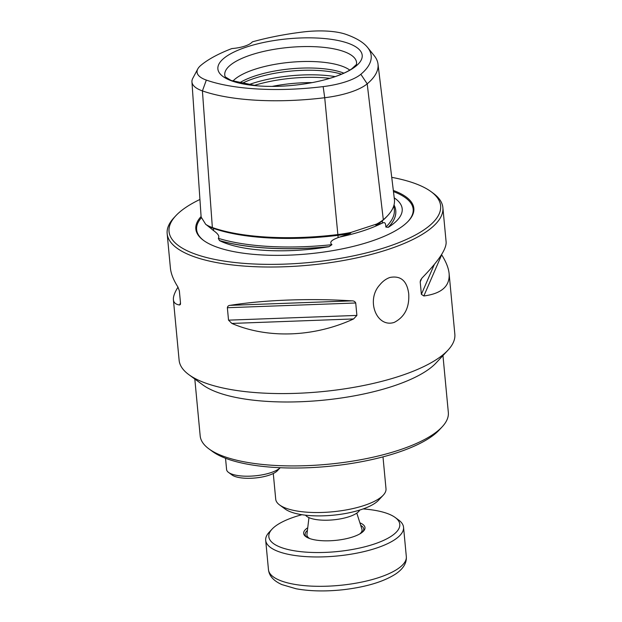 <?xml version="1.0" encoding="UTF-8"?>
<svg xmlns="http://www.w3.org/2000/svg" width="622" height="622" viewBox="0 0 622 622"><rect width="100%" height="100%" fill="white"/><g stroke="black" fill="none" stroke-linecap="round" stroke-linejoin="round"><path stroke-width="0.93" d="M362.805 531.81A29.428 9.501 -5.4 0 0 363.73 529.05A29.428 9.501 -5.4 0 0 363.621 528.475A29.428 9.501 -5.4 0 0 360.706 525.365M307.416 530.403A29.428 9.501 -5.4 0 0 305.138 534.586A29.428 9.501 -5.4 0 0 306.56 537.128M362.836 531.763A29.428 9.501 -5.4 0 0 362.198 531.235M307.05 536.444A29.428 9.501 -5.4 0 0 306.522 537.089M307.734 527.767A30.812 9.952 -5.4 0 0 305.799 536.615A30.812 9.952 -5.4 0 0 337.108 540.223A30.812 9.952 -5.4 0 0 363.466 531.165A30.812 9.952 -5.4 0 0 364.873 527.013A30.812 9.952 -5.4 0 0 359.897 522.838M301.942 514.713A65.776 21.241 -5.4 0 0 272.078 529.112A65.776 21.241 -5.4 0 0 340.288 551.24A65.776 21.241 -5.4 0 0 395.18 517.481A65.776 21.241 -5.4 0 0 363.147 508.928M272.078 529.112L269.108 532.308A69.236 22.361 -5.4 0 0 265.687 540.293A69.236 22.361 -5.4 0 0 340.91 555.594A69.236 22.361 -5.4 0 0 403.546 527.262A69.236 22.361 -5.4 0 0 403.289 525.917A69.236 22.361 -5.4 0 0 398.694 520.054L395.18 517.481M225.529 458.266L226.595 469.54A27.695 8.941 -5.4 0 0 228.538 472.417L232.045 474.998A24.235 7.829 -5.4 0 0 234.44 476.273A24.235 7.829 -5.4 0 0 257.772 477.696A24.235 7.829 -5.4 0 0 277.404 470.706L280.18 467.728M228.538 472.417A27.695 8.941 -5.4 0 0 231.275 473.878A27.695 8.941 -5.4 0 0 257.632 475.55A27.695 8.941 -5.4 0 0 280.172 467.721M359.687 510.071A27.695 8.941 174.6 0 1 358.023 512.155A27.695 8.941 174.6 0 1 330.204 520.085A27.695 8.941 174.6 0 1 305.55 515.195M356.803 513.103L361.942 529.244A27.695 8.941 174.6 0 1 362.066 529.866A27.695 8.941 174.6 0 1 360.06 533.684A27.695 8.941 174.6 0 1 359.741 533.956M309.974 538.66A27.695 8.941 174.6 0 1 306.926 535.076A27.695 8.941 174.6 0 1 306.934 534.446L308.955 517.628M367.586 47.443A127.735 41.246 -5.4 0 0 346.073 34.397A47.179 15.231 -5.4 0 0 302.93 31.986A127.735 41.246 -5.4 0 0 252.338 41.868A20.775 6.71 -5.4 0 1 231.874 48.563A127.735 41.246 -5.4 0 0 200.875 65.349A47.179 15.231 -5.4 0 0 197.788 68.941A47.179 15.231 -5.4 0 0 206.333 80.082A127.735 41.246 -5.4 0 0 323.152 86.606A47.179 15.231 -5.4 0 0 360.846 74.282A127.735 41.246 -5.4 0 0 367.586 47.443L374.257 55.731A133.738 43.19 174.6 0 1 377.997 64.058A133.738 43.19 174.6 0 1 367.205 83.838A53.173 17.175 174.6 0 1 324.715 97.724A133.738 43.19 174.6 0 1 202.414 90.898A53.173 17.175 174.6 0 1 191.941 81.863L201.124 217.031L205.703 224.332L206.994 225.273A55.529 17.929 -5.4 0 0 213.47 228.391A136.086 43.944 -5.4 0 0 337.933 235.341A55.529 17.929 -5.4 0 0 350.559 233.289L350.956 232.441L376.621 224.052L375.781 225.047L382.553 223.065C384.699 221.813 385.796 223.142 385.85 227.053L388.276 227.333A137.625 44.442 -5.4 0 0 395.732 210.345A137.625 44.442 -5.4 0 0 395.732 210.314M394.216 197.858A97.856 31.605 174.6 0 1 399.697 202.803A97.856 31.605 174.6 0 1 388.276 227.333M206.994 225.273L213.634 230.638C215.29 231.959 220.406 235.334 218.314 238.327L219.488 240.605A137.625 44.442 -5.4 0 0 328.976 246.716A97.856 31.605 174.6 0 1 219.488 240.605M328.976 246.716L331.954 244.671C327.887 241.352 335.421 238.677 338.15 237.588L350.559 233.289M328.781 246.67A137.625 44.442 174.6 0 1 219.605 240.574M218.314 238.327A136.311 44.022 -5.4 0 0 331.954 244.671M376.621 224.052A56.773 18.333 -5.4 0 0 383.323 219.722A137.338 44.349 -5.4 0 0 387.669 215.632A137.338 44.349 -5.4 0 0 394.41 199.413L377.997 64.058M375.781 225.047A55.529 17.929 -5.4 0 0 382.289 220.841A136.086 43.944 -5.4 0 0 386.596 216.783L387.669 215.632M205.703 224.332A56.773 18.333 -5.4 0 0 212.359 227.543A137.338 44.349 -5.4 0 0 337.964 234.556A56.773 18.333 -5.4 0 0 350.956 232.441M442.957 355.566L448.33 412.448A124.625 40.243 174.6 0 1 442.18 426.824L439.21 430.012A121.166 39.132 174.6 0 1 328.245 466.391A121.166 39.132 174.6 0 1 212.436 451.448L208.922 448.874A124.625 40.243 174.6 0 1 200.183 435.905L194.81 379.023M442.18 426.824A124.625 40.243 174.6 0 1 398.383 450.32A124.625 40.243 174.6 0 1 208.922 448.874M188.831 374.638L202.881 384.94A124.625 40.243 -5.4 0 0 392.342 386.386A124.625 40.243 -5.4 0 0 436.131 362.89L448.003 350.139A138.473 44.714 174.6 0 1 399.34 376.248A138.473 44.714 174.6 0 1 188.831 374.638A138.473 44.714 174.6 0 1 179.12 360.231L173.398 299.687C173.701 302.689 175.762 304.453 179.564 304.99L180.388 304.485L180.52 303.217L179.346 290.793L177.861 286.913C173.437 279.939 170.957 273.672 170.412 268.121L167.162 233.67A138.473 44.714 -5.4 0 0 245.006 266.138A138.473 44.714 -5.4 0 0 387.382 249.686A138.473 44.714 -5.4 0 0 442.88 207.608A138.473 44.714 -5.4 0 0 433.169 193.201L431.062 191.654A136.397 44.045 -5.4 0 0 391.728 177.34M442.88 207.608L446.129 242.059C446.51 249.119 438.51 261.061 422.128 277.894L420.55 280.157L420.208 281.898L421.382 294.33L423.839 295.971C441.589 293.623 450.017 286.174 449.115 273.626L454.837 334.169A138.473 44.714 174.6 0 1 448.003 350.139M349.758 70.099A62.317 20.122 -5.4 0 0 290.054 62.309A62.317 20.122 -5.4 0 0 232.861 81.148M343.888 73.163A62.317 20.122 -5.4 0 0 239.206 83.06M341.602 74.174A64.035 20.681 -5.4 0 0 241.639 83.62M199.934 199.46A136.397 44.045 -5.4 0 0 175.777 215.787A136.397 44.045 -5.4 0 0 225.428 261.287A136.397 44.045 -5.4 0 0 385.959 247.292A136.397 44.045 -5.4 0 0 431.062 191.654M201.093 216.51A109.495 35.361 -5.4 0 0 203.503 240.38A109.495 35.361 -5.4 0 0 369.958 241.655A109.495 35.361 -5.4 0 0 408.436 221.012A109.495 35.361 -5.4 0 0 393.322 190.449M347.947 43.182A72.486 23.411 174.6 0 1 333.151 77.322A72.486 23.411 174.6 0 1 325.306 79.639A72.486 23.411 174.6 0 1 258.674 85.937A72.486 23.411 174.6 0 1 234.354 51.867A72.486 23.411 174.6 0 1 347.947 43.182M175.777 215.787L173.997 217.7A138.473 44.714 -5.4 0 0 167.162 233.67M390.002 277.443C386.145 278.757 382.709 281.268 379.7 284.985C365.752 300.224 376.66 328.206 394.255 322.39C404.72 316.948 409.54 307.408 408.716 293.778C407.037 280.887 400.801 275.437 390.002 277.443M177.993 287.131C174.665 292.449 173.134 296.64 173.398 299.687M449.115 273.626C448.571 268.074 446.091 261.808 441.674 254.833L423.839 295.971M351.897 300.861C310.44 298.187 264.062 299.897 230.148 305.348L351.897 300.861C353.739 300.784 355.014 301.491 355.722 302.984L356.896 315.416L353.599 318.938C314.133 337.21 267.748 338.92 231.858 323.432L228.531 320.151L227.357 307.719C227.675 306.187 228.608 305.402 230.148 305.348M394.021 204.941A137.625 44.442 174.6 0 1 395.724 210.283A137.625 44.442 174.6 0 1 388.33 227.201M385.85 227.053A136.311 44.022 -5.4 0 0 394.301 209.171L393.858 205.54M212.234 229.611L212.794 230.016A98.96 31.955 -5.4 0 1 212.444 229.767L212.234 229.611M191.941 81.863A53.173 17.175 174.6 0 1 192.781 78.333L197.788 68.941M382.989 456.875L385.998 488.768A55.389 17.89 174.6 0 1 383.269 495.159L378.518 500.259A49.853 16.102 174.6 0 1 332.863 515.226A49.853 16.102 174.6 0 1 285.218 509.076L279.597 504.955A55.389 17.89 174.6 0 1 275.717 499.194L273.283 473.521M383.269 495.159A55.389 17.89 174.6 0 1 332.537 511.789A55.389 17.89 174.6 0 1 279.597 504.955M343.686 584.952A69.236 22.361 -5.4 0 0 406.322 556.612C406.804 562.933 403.359 568.656 395.981 573.779C383.999 581.601 366.622 586.896 343.842 589.648C326.099 591.608 310.184 591.312 296.095 588.762L281.89 584.594C273.618 580.901 269.139 575.918 268.463 569.643A69.236 22.361 -5.4 0 0 343.686 584.952M339.503 237.091A98.96 31.955 -5.4 0 0 362.883 230.917A98.96 31.955 -5.4 0 0 381.947 223.212M408.11 221.354A108.749 35.12 -5.4 0 0 393.462 191.592M201.264 217.894A108.749 35.12 -5.4 0 0 203.884 240.66M360.846 74.282L367.205 83.838L383.323 219.722L382.289 220.841L382.553 223.065M206.333 80.082L202.414 90.898L212.359 227.543L213.47 228.391L213.634 230.638M323.152 86.606L324.715 97.724L338.15 237.588M356.476 64.361A66.189 21.373 -5.4 0 0 288.647 47.435A66.189 21.373 -5.4 0 0 225.187 76.77M335.242 76.607A69.236 22.361 -5.4 0 0 248.341 84.825M329.878 78.349A69.236 22.361 -5.4 0 0 253.939 85.525M312.166 82.617A67.207 21.7 -5.4 0 0 272.133 86.404M227.357 307.719L355.722 302.984M228.531 320.151L356.896 315.416M231.858 323.432L353.599 318.938M420.208 281.898L421.786 278.267M421.382 294.33L434.35 264.42M180.489 302.867L179.564 304.99M265.687 540.293L268.463 569.643M403.546 527.262L406.322 556.612M362.292 532.245L362.066 529.866M307.151 537.462L306.926 535.076M356.46 64.463L351.873 68.747C347.636 71.709 341.346 74.578 333.003 77.369L325.306 79.639M225.226 76.864L231.096 80.456L256.917 85.805"/></g></svg>
